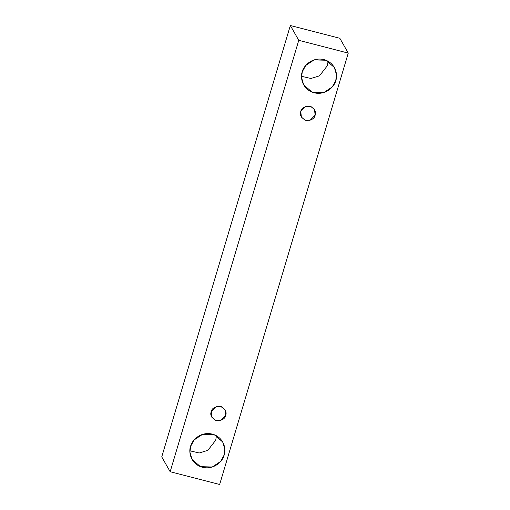 <?xml version="1.0" encoding="UTF-8"?>
<svg xmlns="http://www.w3.org/2000/svg" width="510" height="510" viewBox="0 0 510 510"><rect width="100%" height="100%" fill="white"/><g stroke="black" fill="none" stroke-linecap="round" stroke-linejoin="round"><path stroke-width="0.76" d="M339.839 38.275L348.253 53.11L219.651 484.5L170.161 471.724L298.764 40.328L348.253 53.11L339.839 38.275L290.349 25.5L298.764 40.328L290.349 25.5L161.746 456.89L170.161 471.724L161.746 456.89L290.349 25.5L339.839 38.275M219.651 484.5L348.253 53.11L298.764 40.328L170.161 471.724L219.651 484.5M302.258 71.865C303.029 66.842 311.489 56.623 323.965 59.6C336.307 63.03 337.9 75.843 335.778 80.523C335.006 85.546 326.547 95.765 314.071 92.788C301.735 89.358 300.135 76.545 302.258 71.865L301.569 77.654L303.686 84.889L312.107 92.151L323.914 92.495L332.278 86.949L335.778 80.523L336.472 74.734L334.356 67.498L325.928 60.237L314.128 59.893L305.764 65.439L302.258 71.865M190.612 446.371C191.384 441.341 199.85 431.128 212.319 434.106C224.661 437.535 226.255 450.349 224.139 455.028C223.361 460.052 214.901 470.265 202.425 467.287C190.09 463.858 188.49 451.05 190.612 446.371L189.924 452.16L192.04 459.395L200.462 466.656L212.268 467.001L220.632 461.454L224.139 455.028L224.827 449.233L222.711 441.998L214.289 434.743L202.483 434.399L194.119 439.945L190.612 446.371M211.261 411.71C211.854 408.242 214.959 406.489 220.562 406.451C225.35 409.173 227.039 412.163 225.63 415.42C225.037 418.889 221.933 420.635 216.323 420.673C211.542 417.951 209.852 414.968 211.261 411.71L211.873 417.288L215.481 420.399L220.543 420.552L225.63 415.42L225.018 409.836L221.41 406.725L216.348 406.578L211.261 411.71M300.766 111.473C301.359 108.005 304.457 106.252 310.067 106.22C314.855 108.936 316.544 111.926 315.135 115.183C314.536 118.651 311.438 120.405 305.828 120.436C301.04 117.721 299.357 114.731 300.766 111.473L301.378 117.058L304.986 120.169L310.048 120.315L315.135 115.183L314.523 109.599L310.909 106.488L305.853 106.341L300.766 111.473M301.55 76.302L310.89 78.489L319.502 75.837L327.369 65.688L328.077 61.257L327.369 65.688L319.502 75.837L310.89 78.489L301.55 76.302M189.905 450.808L199.244 452.995L207.857 450.343L215.724 440.194L216.431 435.757L215.724 440.194L207.857 450.343L199.244 452.995L189.905 450.808"/></g></svg>
